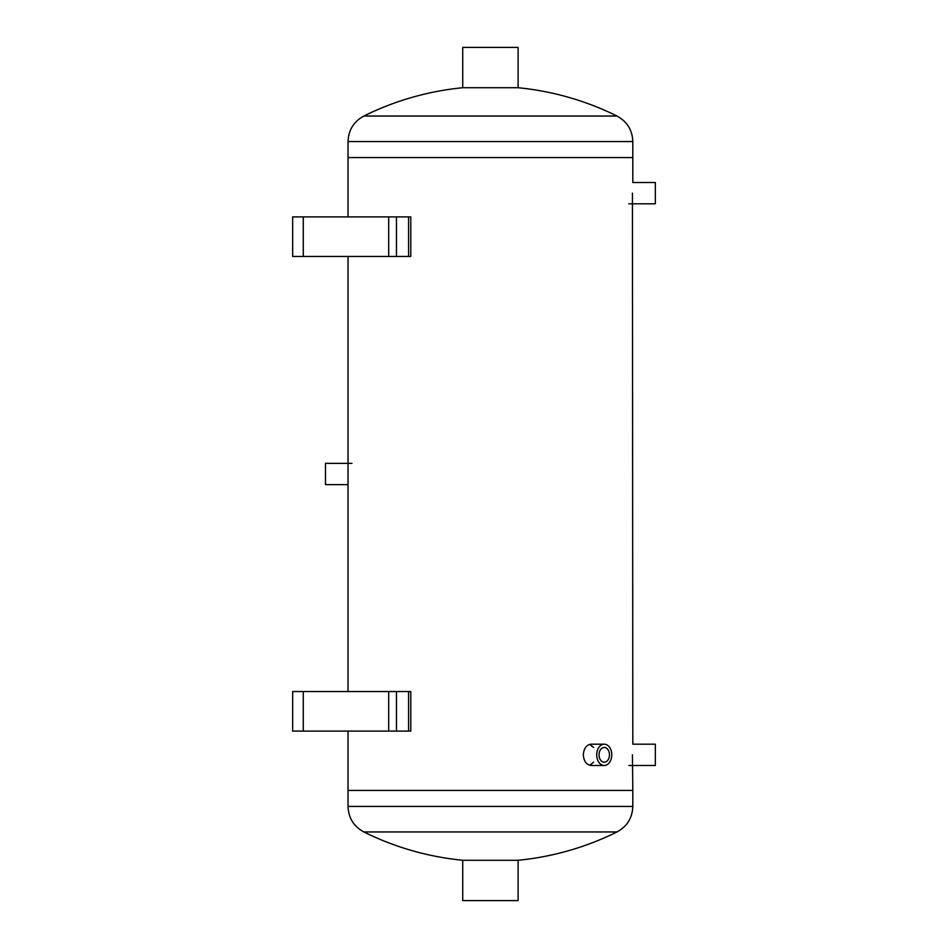 <?xml version="1.0" encoding="UTF-8"?>
<svg xmlns="http://www.w3.org/2000/svg" width="948" height="948" viewBox="0 0 948 948"><rect width="100%" height="100%" fill="white"/><g stroke="black" fill="none" stroke-linecap="round" stroke-linejoin="round"><path stroke-width="1.42" d="M589.703 765.285L593.59 762.204M593.59 747.462L589.703 744.381M604.243 765.474L591.114 765.474C586.445 764.835 583.85 761.291 583.304 754.833C583.85 748.375 586.445 744.82 591.114 744.192L604.243 744.192A10.641 7.525 90 0 0 596.719 754.833A10.641 7.525 90 0 0 604.243 765.474A10.641 7.525 90 0 0 611.768 754.833A10.641 7.525 90 0 0 604.243 744.192M348.034 256.458L348.034 691.542M363.854 831.953A284.779 284.779 0 0 0 462.731 860.274L518.106 860.274A284.779 284.779 0 0 0 616.994 831.953L363.854 831.953C353.746 826.443 348.473 817.934 348.034 806.44L632.814 806.44L632.814 790.431L348.034 790.431L632.814 790.431L632.423 754.833M628.856 765.474L655.341 765.474L655.341 744.192L632.814 744.192L632.423 193.167M616.994 116.047A284.779 284.779 0 0 0 518.106 87.726L462.731 87.726A284.779 284.779 0 0 0 363.854 116.047L616.994 116.047C627.09 121.557 632.363 130.066 632.814 141.56L348.034 141.56L348.034 157.569L632.814 157.569L348.034 157.569L348.034 216.902M292.659 691.542L410.792 691.542L410.792 731.098L292.659 731.098L292.659 691.542M408.588 691.542L408.588 731.098M292.659 216.902L410.792 216.902L410.792 256.458L292.659 256.458L292.659 216.902M408.588 216.902L408.588 256.458M348.034 484.641L325.496 484.641L325.496 463.359L351.981 463.359M599.029 754.833A7.371 5.214 -90 0 1 604.243 747.462A7.371 5.214 -90 0 1 609.457 754.833A7.371 5.214 -90 0 1 604.243 762.204A7.371 5.214 -90 0 1 599.029 754.833M632.814 141.56L632.814 182.526L655.341 182.526L655.341 203.808L628.856 203.808M518.106 860.274L518.106 900.6L462.731 900.6L462.731 860.274M462.731 87.726L462.731 47.4L518.106 47.4L518.106 87.726M303.277 691.542L303.277 731.098M388.68 691.542L388.68 731.098M396.465 691.542L396.465 731.098M303.277 216.902L303.277 256.458M388.68 216.902L388.68 256.458M396.465 216.902L396.465 256.458M348.034 731.098L348.034 806.44M363.854 116.047C353.746 121.557 348.473 130.066 348.034 141.56M616.994 831.953C627.09 826.443 632.363 817.934 632.814 806.44"/></g></svg>
